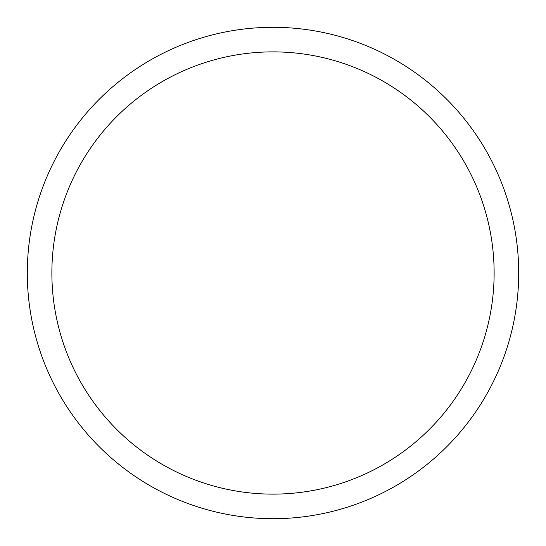 <?xml version="1.0" encoding="UTF-8"?>
<svg xmlns="http://www.w3.org/2000/svg" width="546" height="546" viewBox="0 0 546 546"><rect width="100%" height="100%" fill="white"/><g stroke="black" fill="none" stroke-linecap="round" stroke-linejoin="round"><path stroke-width="0.82" d="M51.87 273A221.13 221.13 0 0 1 383.565 81.497A221.13 221.13 0 0 1 383.565 464.503A221.13 221.13 0 0 1 51.87 273M27.3 273A245.7 245.7 0 0 1 395.85 60.217A245.7 245.7 0 0 1 395.85 485.783A245.7 245.7 0 0 1 27.3 273"/></g></svg>

